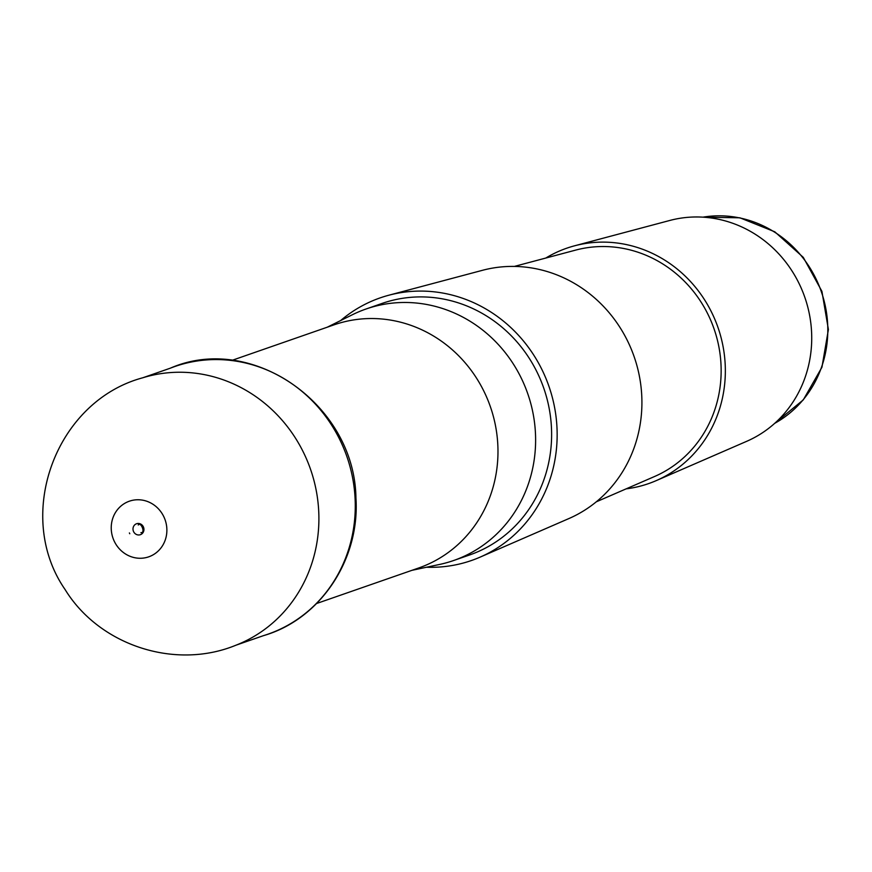<?xml version="1.0" encoding="UTF-8"?>
<svg xmlns="http://www.w3.org/2000/svg" width="872" height="872" viewBox="0 0 872 872"><rect width="100%" height="100%" fill="white"/><g stroke="black" fill="none" stroke-linecap="round" stroke-linejoin="round"><path stroke-width="1.31" d="M316.601 603.511L418.669 567.988A128.729 120.728 -109.2 0 0 490.38 406.723A128.729 120.728 -109.2 0 0 334.041 324.842L231.974 360.365M411.944 570.332L439.412 564.489A133.165 124.892 -109.2 0 0 453.582 560.533A133.165 124.892 -109.2 0 0 527.756 393.708A133.165 124.892 -109.2 0 0 366.033 309.004A133.165 124.892 -109.2 0 0 352.473 314.694L327.316 327.174M453.582 560.533L469.583 554.974A133.165 124.892 -109.2 0 0 543.757 388.149A133.165 124.892 -109.2 0 0 382.034 303.434L366.033 309.004M626.118 488.865A124.62 116.87 -109.2 0 0 656.224 480.625L746.705 441.308A117.219 109.937 -109.2 0 0 804.812 297.287A117.219 109.937 -109.2 0 0 669.838 220.453L574.495 245.828A124.62 116.87 -109.2 0 0 545.785 258.058M656.224 480.625A124.62 116.87 -109.2 0 0 717.994 327.501A124.62 116.87 -109.2 0 0 574.495 245.828M596.284 501.825L654.491 476.537A120.173 112.706 -109.2 0 0 714.059 328.875A120.173 112.706 -109.2 0 0 575.673 250.101L514.349 266.418M426.506 567.236A139.019 130.386 -109.2 0 0 480.036 557.164L568.827 518.589A131.759 123.573 -109.2 0 0 634.14 356.681A131.759 123.573 -109.2 0 0 482.423 270.32L388.858 295.216A139.019 130.386 -109.2 0 0 340.647 320.558M480.036 557.164A139.019 130.386 -109.2 0 0 548.946 386.34A139.019 130.386 -109.2 0 0 388.858 295.216M133.645 531.746A5.799 5.439 -109.2 0 0 142.507 533.272A5.799 5.439 -109.2 0 0 140.621 524.018A5.799 5.439 -109.2 0 0 133.645 531.746M774.728 423.323A110.526 103.67 -109.2 0 0 821.282 291.553A110.526 103.67 -109.2 0 0 702.974 217.161M142.834 377.761C55.634 401.12 13.701 515.308 65.095 589.548C99.441 645.52 175.174 670.219 235.93 645.215A141.678 132.882 -109.2 0 0 310.541 469.321A141.678 132.882 -109.2 0 0 142.834 377.761L170.378 368.158A141.7 132.904 -109.2 0 1 346.914 456.656A141.7 132.904 -109.2 0 1 263.486 635.644C320.253 619.316 360.016 559.661 355.94 498.01C354.806 404.935 252.139 332.396 170.378 368.158M129.764 533.74L129.394 532.934A10.191 9.559 -109.2 0 0 129.764 533.74M114.57 541.872A29.452 27.621 -109.2 0 0 162.748 545.338A29.452 27.621 -109.2 0 0 139.858 499.82A29.452 27.621 -109.2 0 0 114.57 541.872M774.663 423.367L803.286 399.888L821.947 367.232L828.4 329.507L821.914 291.335L803.297 257.382L774.805 231.81L739.903 217.804L702.887 217.161M235.93 645.215L263.486 635.644M140.12 523.8L138.245 524.977C140.632 521.227 145.918 533.152 140.915 532.672L143.128 532.432"/></g></svg>
